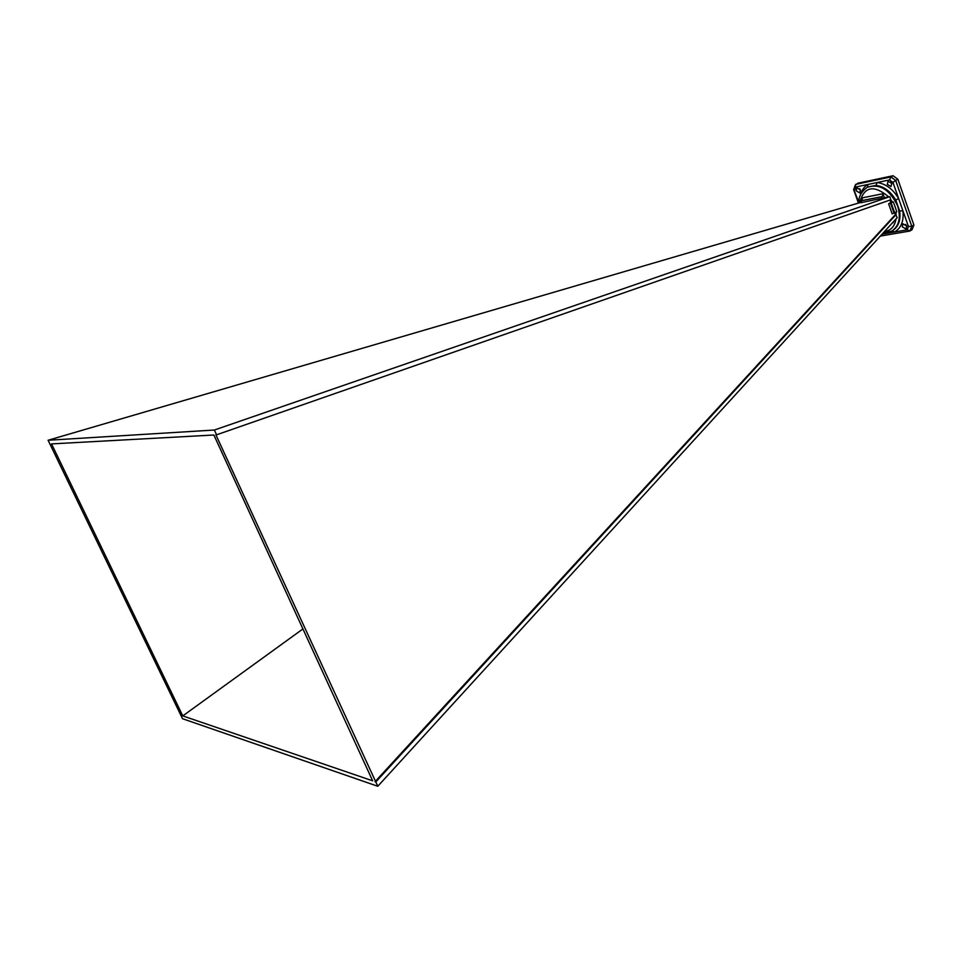 <?xml version="1.0" encoding="UTF-8"?>
<svg xmlns="http://www.w3.org/2000/svg" width="962" height="962" viewBox="0 0 962 962"><rect width="100%" height="100%" fill="white"/><g stroke="black" fill="none" stroke-linecap="round" stroke-linejoin="round"><path stroke-width="1.44" d="M860.81 202.393L48.1 440.259L182.515 718.71L377.789 786.267L215.909 434.848L216.558 434.812L214.37 430.026L48.1 440.259M216.558 434.812L890.776 199.783L889.85 196.633L884.391 197.727L882.96 193.711L882.298 196.561L861.82 200.625L862.493 197.823L882.96 193.711M890.03 200.048L890.848 202.381L893.265 201.852L895.153 206.866L896.788 211.844L894.636 212.734L891.113 202.741L893.265 201.852M867.604 187.097L867.832 184.476L877.079 182.54C885.725 183.718 892.892 189.033 898.604 198.485L902.837 210.546L899.698 211.147L895.802 200.072C890.559 191.378 883.958 186.484 876.021 185.377L867.808 186.977M860.497 190.163L859.643 188.588M860.413 189.911L859.715 192.941L856.192 190.789L856.889 187.746L860.413 189.911M906.817 226.383L905.675 224.435M906.721 226.046L906.024 229.028L902.272 226.816L902.969 223.833L906.721 226.046M891.882 183.958L890.728 181.866M891.738 183.441L890.992 186.544L887.313 184.355L888.07 181.241L891.738 183.441M377.789 786.267L897.233 217.592L894.528 212.794M890.499 203.09L894.023 213.083L892.171 213.865L888.635 203.872L891.113 202.741M890.848 202.381L888.635 203.872M895.225 214.791L375.06 781.685M889.85 196.633L214.37 430.026M861.82 200.625L860.822 202.741L884.391 197.727M909.908 230.976L907.142 229.846L908.453 226.503L911.772 226.274L909.908 230.976L912.048 229.726L913.9 225.024L897.847 179.233L895.67 180.435L911.772 226.274L913.9 225.024M895.802 200.072L898.604 198.485L892.952 182.407L889.573 179.918L890.92 176.936L893.085 175.733L897.847 179.233M860.329 195.418C861.519 190.44 864.02 186.784 867.832 184.476L855.723 187.013L855.17 185.305L857.9 183.189L893.085 175.733M182.78 715.908L372.655 780.819L213.877 435.004L51.539 443.903L182.78 715.908L302.922 628.944M896.019 214.646L375.805 781.938M861.651 200.721L882.298 196.561M882.13 196.657L881.288 198.701M894.023 213.083L894.636 212.734M908.453 226.503L902.837 210.546C904.064 220.803 901.31 227.946 894.576 232.01L885.268 233.61L882.984 233.189M892.952 182.407L895.67 180.435L890.92 176.936L855.747 184.367M853.751 189.334L858.922 202.645M889.573 179.918L877.079 182.54L876.021 185.377M885.088 232.996L885.268 233.61L882.106 234.151M907.142 229.846L894.576 232.01L892.255 230.832M858.922 202.754C858.393 197.042 861.134 191.907 867.135 187.35C879.641 183.285 889.79 189.466 897.594 205.904C901.057 217.568 899.145 225.962 891.858 231.072L892.52 230.676C898.436 226.84 900.829 220.334 899.698 211.147M888.708 196.885C873.773 184.476 864.104 186.387 859.727 202.597M892.351 202.092L890.62 199.338M855.723 187.013L854.545 190.356M893.205 222.691L892.459 222.823M884.475 231.565C890.896 230.579 894.744 226.371 896.007 218.927M896.175 215.091L895.887 212.157M867.135 187.35L867.82 186.977M883.188 232.96L891.858 231.072M909.294 231.133L880.35 236.075M858.381 202.91L853.763 189.959M853.631 189.706L855.17 185.305"/></g></svg>
